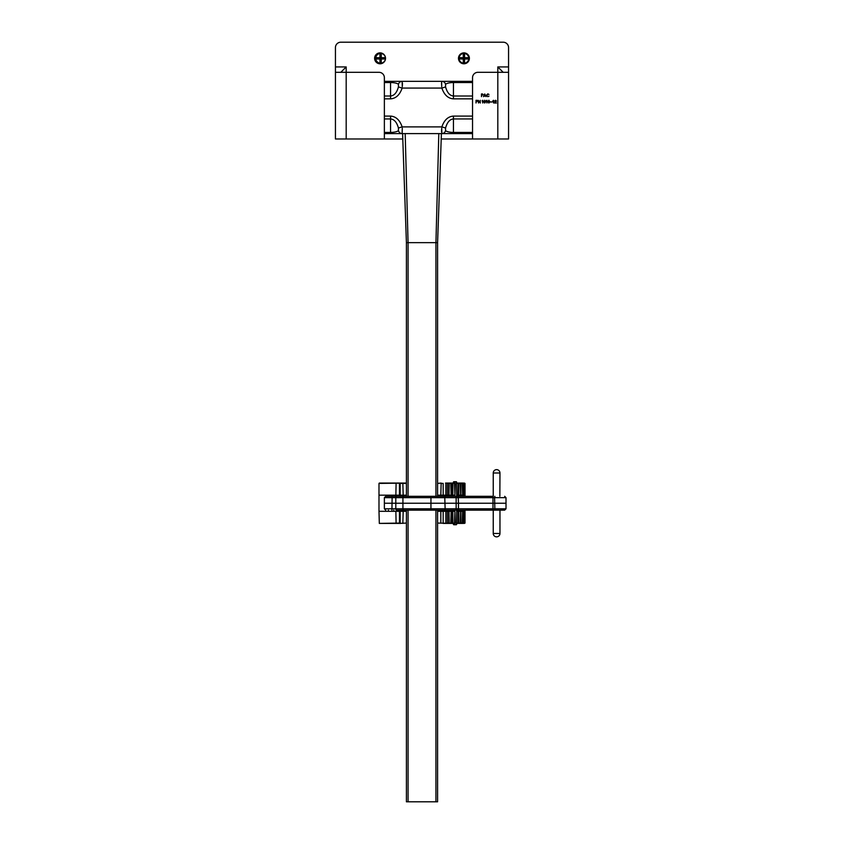 <?xml version="1.0" encoding="UTF-8"?>
<svg xmlns="http://www.w3.org/2000/svg" width="844" height="844" viewBox="0 0 844 844"><rect width="100%" height="100%" fill="white"/><g stroke="black" fill="none" stroke-linecap="round" stroke-linejoin="round"><path stroke-width="1.27" d="M406.407 496.325L406.407 242.639L437.593 242.639L437.593 496.325M472.534 133.605L384.368 133.605M384.368 81.34L472.534 81.34M406.407 510.156L406.407 801.8L437.593 801.8L437.593 510.156M472.534 118.941L453.45 118.941C449.799 119.247 447.162 122.275 445.558 128.014L445.558 130.693C447.162 131.791 449.799 132.36 453.45 132.424L472.534 132.424M384.368 132.424L390.55 132.424C394.201 132.36 396.838 131.791 398.442 130.693L398.442 128.014C396.838 122.275 394.201 119.247 390.55 118.941L384.368 118.941M384.368 96.005L390.55 96.005C394.201 95.699 396.838 92.671 398.442 86.932L398.442 84.242C396.838 83.155 394.201 82.585 390.55 82.522L384.368 82.522M472.534 82.522L453.45 82.522C449.799 82.585 447.162 83.155 445.558 84.242L445.558 86.932C447.162 92.671 449.799 95.699 453.45 96.005L472.534 96.005M445.558 130.693A4.03 3.861 90 0 1 441.855 133.605L441.718 128.183M441.612 129.491L441.56 130.609M441.549 131.136L441.549 131.896M402.282 128.183L402.145 133.605A4.03 3.861 90 0 1 398.442 130.693M441.718 86.763L441.623 81.826M441.549 82.86L441.539 83.503M441.549 83.799L441.57 84.537M398.442 84.242A4.03 3.861 -90 0 1 402.145 81.34L402.282 86.763M402.377 85.497L402.44 84.326M402.451 83.799L402.451 83.05M472.534 98.853L453.45 98.853C448.08 98.495 444.218 94.897 441.855 88.061L445.558 86.932M441.855 81.34A4.03 3.861 90 0 1 445.558 84.242M445.558 128.014L441.855 126.885C444.218 120.048 448.08 116.451 453.45 116.092L472.534 116.092M398.442 128.014L402.145 126.885L441.855 126.885M398.442 86.932L402.145 88.061C399.782 94.897 395.92 98.495 390.55 98.853L384.368 98.853M380.602 53.467A4.864 4.864 0 0 0 375.738 58.331A4.864 4.864 0 0 0 380.602 63.194A4.864 4.864 0 0 0 385.465 58.331A4.864 4.864 0 0 0 380.602 53.467M384.421 58.985L381.256 58.985L381.256 62.15L379.948 62.15L379.948 58.985L376.783 58.985L376.783 57.677L379.948 57.677L379.948 54.512L381.256 54.512L381.256 57.677L384.421 57.677L384.421 58.985L381.256 58.985M381.256 57.677L380.929 58.658L379.948 57.677M384.421 57.677L376.783 57.677M379.948 58.985L376.783 58.985M381.256 62.15L380.929 58.658M379.948 62.15L380.275 58.658M381.256 54.512L380.929 58.004M379.948 54.512L380.275 58.004M463.936 53.467A4.864 4.864 0 0 0 459.073 58.331A4.864 4.864 0 0 0 463.936 63.194A4.864 4.864 0 0 0 468.8 58.331A4.864 4.864 0 0 0 463.936 53.467M467.755 58.985L464.59 58.985L464.59 62.15L463.282 62.15L463.282 58.985L460.117 58.985L460.117 57.677L463.282 57.677L463.282 54.512L464.59 54.512L464.59 57.677L467.755 57.677L467.755 58.985L464.59 58.985M464.59 57.677L464.263 58.658L463.282 57.677M467.755 57.677L460.117 57.677M463.282 58.985L460.117 58.985M464.59 62.15L464.263 58.658M463.282 62.15L463.609 58.658M464.59 54.512L464.263 58.004M463.282 54.512L463.609 58.004M374.609 58.331A5.454 5.454 0 0 0 380.064 63.785A5.454 5.454 0 0 0 385.518 58.331A5.454 5.454 0 0 0 380.064 52.877A5.454 5.454 0 0 0 374.609 58.331M458.482 58.331A5.454 5.454 0 0 0 463.936 63.785A5.454 5.454 0 0 0 469.391 58.331A5.454 5.454 0 0 0 463.936 52.877A5.454 5.454 0 0 0 458.482 58.331M497.812 138.975L472.534 138.975L472.534 77.69A5.38 5.38 0 0 1 477.915 72.31L497.812 72.31L497.812 138.975L508.563 138.975L508.563 72.31L497.812 72.31L497.812 66.929L508.563 66.929L508.563 72.31M335.437 66.929L346.188 66.929L346.188 72.31L378.988 72.31A5.38 5.38 0 0 1 384.368 77.69L384.368 138.975L335.437 138.975L335.437 47.581A5.38 5.38 0 0 1 340.818 42.2L503.182 42.2A5.38 5.38 0 0 1 508.563 47.581L508.563 66.929M346.188 138.975L346.188 72.31L335.437 72.31M472.534 138.975L441.212 138.975M402.788 138.975L384.368 138.975M503.182 72.31L497.812 66.929M346.188 66.929L340.818 72.31M481.47 96.638L481.47 93.948L482.61 93.99L483.127 94.665L481.713 95.393L481.47 96.638M481.713 94.222L481.713 95.119L482.884 94.665L481.713 94.222M484.741 93.948L486.017 96.638L485.363 95.773L483.475 96.638L484.741 93.948M484.762 94.475L484.277 95.499L485.237 95.499L484.762 94.475M487.811 93.874L488.982 94.444L487.8 94.159L486.608 95.298L487.811 96.427L488.982 96.142L487.811 96.701L486.366 95.277L487.811 93.874M476.016 103L476.016 100.32L477.155 100.352L477.672 101.037L476.259 101.765L476.016 103M476.259 100.594L476.259 101.491L477.43 101.037L476.259 100.594M478.464 103L478.221 100.32L480.046 102.43L480.289 100.32L480.289 103L478.464 100.89L478.464 103M482.177 100.594L482.842 100.32L482.842 103L482.177 100.594M484.73 103.073L483.834 101.66L484.73 100.246L485.659 101.66L484.73 103.073M484.076 101.66L484.741 102.799L485.321 102.335L484.741 100.52L484.076 101.66M486.323 100.594L486.977 100.32L486.977 103L486.323 100.594M488.876 103.073L487.969 101.66L488.876 100.246L489.794 101.66L488.876 103.073M488.212 101.66L488.876 102.799L489.457 102.335L488.876 100.52L488.212 101.66M490.037 102.103L491.071 101.829L490.037 102.103M491.282 102.103L492.316 101.829L491.282 102.103M492.938 100.594L493.592 100.32L493.592 103L492.938 100.594M495.555 100.52L494.689 101.143L495.565 100.246L496.377 101.048L495.164 102.725L496.42 103L494.595 103L496.145 101.069L495.555 100.52M456.34 524.746L453.745 524.746M453.418 524.409L456.667 524.409M453.745 481.734L456.34 481.734M456.667 482.072L453.418 482.072M489.119 510.156L488.17 510.156M458.598 510.156L396.279 510.156M396.321 510.156L397.608 510.156M499.848 510.156L489.161 510.156M444.714 510.156L445.136 508.805L506.01 508.805L506.01 503.235L384.368 503.235L384.368 497.665L385.708 496.325L458.113 496.325L456.72 496.325L456.382 481.734M485.543 510.156L487.188 510.156M461.752 510.156L460.128 510.156M430.145 510.156L448.417 510.156M456.878 510.156L458.134 510.156L458.461 508.805L458.461 503.235L384.368 503.235L384.368 508.805L395.804 508.805L395.804 497.665A1.34 1.203 -90 0 1 397.007 496.325M493.244 510.156L493.244 533.482L499.964 533.482L499.964 510.156L504.659 510.156L458.113 510.156M397.007 510.156A1.34 1.203 -90 0 1 395.804 508.805L445.136 508.805L444.714 496.325M493.35 496.325L458.134 496.325L493.35 496.325M396.458 496.325L385.708 496.325M404.73 496.325L396.321 496.325M494.879 496.325L494.595 497.665L506.01 497.665L506.01 503.235L458.461 503.235L458.186 496.325M446.349 496.325L430.145 496.325M453.365 495.175L453.365 496.325L448.417 496.325M499.848 496.325L499.964 472.999L493.244 472.999L493.244 496.325M459.241 483.074L462.259 483.074M464.738 496.325L464.738 495.175L464.052 495.175L464.073 483.412L458.503 483.412L458.102 495.175L458.102 483.412L456.72 483.074L460.413 483.074L457.691 483.074M462.417 483.074L462.755 495.175L462.375 483.074L462.966 483.074M463.24 483.074L459.853 483.074M460.476 483.074L460.813 495.175L460.391 483.074M445.516 483.074L454.357 483.074M457.807 523.407L458.102 511.306L457.807 523.407L460.813 523.069L456.72 523.407L463.24 523.407M437.593 523.069L453.819 523.407M454.631 523.407L446.93 523.407M460.391 523.407L456.72 523.407L460.708 523.069L460.708 511.306L460.813 523.069L464.073 523.069L459.241 523.407M462.966 523.407L460.782 523.407L464.052 523.069L464.052 511.306L464.738 511.306L464.738 510.156M462.375 523.407L462.691 511.306L462.417 523.407M459.853 523.407L460.476 523.407M457.395 523.407L457.933 523.407M453.819 483.074L446.17 483.074M406.407 495.175L399.465 495.175L399.465 483.074L379.325 483.074L406.407 483.074L378.988 483.412L378.988 511.306L406.407 511.306M399.465 483.074L397.155 483.116M383.725 483.074L398.473 483.074M399.465 495.175L378.988 495.175M400.826 523.407L379.325 523.407L378.988 511.306M463.672 483.074L464 495.175L464.073 483.412L464.738 483.412L464.738 495.175M464.738 511.306L464.738 523.069L464.073 523.069L464 511.306L463.672 523.407M464 495.175L462.628 495.175L462.301 483.074M462.301 523.407L462.628 511.306L464 511.306M462.628 495.175L460.613 495.175L460.296 483.074M460.296 523.407L460.613 511.306L462.628 511.306M460.613 495.175L458.503 495.175M458.608 523.407L458.503 511.306L460.613 511.306M456.72 523.069L457.986 523.069L458.503 511.306M456.72 483.412L457.986 483.412L457.986 495.175L458.26 483.412M457.986 495.175L456.72 495.175M456.72 511.306L457.986 511.306M455.138 483.412L454.916 495.175L454.483 483.074M454.483 523.407L454.916 511.306L455.138 523.069M454.916 495.175L454.779 483.412L452.7 483.074M452.7 523.407L454.779 523.069L454.916 511.306M454.779 495.175L452.542 495.175L452.542 483.412L451.466 483.412L451.16 495.175L450.728 483.074M450.728 523.407L451.16 511.306L451.466 523.069L452.542 523.069L452.542 511.306L454.779 511.306M452.542 495.175L451.466 495.175M451.466 511.306L452.542 511.306M451.16 495.175L451.002 483.412L448.924 483.074M448.924 523.407L451.002 523.069L451.16 511.306M451.002 495.175L448.734 495.175L448.734 483.412L447.267 483.412L447.267 495.175L440.821 495.175L441.159 483.074L437.593 483.412M440.821 523.069L440.821 511.306L447.267 511.306L447.267 523.069L448.734 523.069L448.734 511.306L451.002 511.306M448.734 495.175L447.267 495.175M447.267 511.306L448.734 511.306M440.821 495.175L437.593 495.175M437.593 511.306L440.821 511.306M403.179 495.175L402.841 483.074M402.841 523.407L403.179 511.306M464.4 523.407L465.012 523.069L465.012 510.156M465.012 496.325L465.012 483.412L464.4 483.074M399.465 511.306L399.465 523.069L379.325 523.407L396.11 523.407L395.857 511.306M457.691 523.407L456.815 523.407M453.703 524.746L453.365 523.407L443.163 523.407L443.174 511.306M398.473 523.407L383.725 523.407M381.372 523.407L397.366 523.407M406.407 523.069L399.465 523.407L400.172 523.407L400.172 511.306M453.365 523.407L445.516 523.407M393.768 511.306L393.768 510.156M393.768 496.325L393.768 495.175M388.398 511.306L388.398 510.156M388.398 496.325L388.398 495.175M405.194 133.605L408.063 242.639L408.063 496.325M384.368 116.092L390.55 116.092C395.92 116.451 399.782 120.048 402.145 126.885M441.855 88.061L402.145 88.061M438.806 133.605L435.937 242.639L435.937 496.325M435.937 510.156L435.937 801.8M408.063 510.156L408.063 801.8M390.55 98.853L390.55 81.34M390.55 133.605L390.55 116.092M453.45 116.092L453.45 133.605M453.45 81.34L453.45 98.853M499.848 472.999L499.964 472.999A3.365 3.365 0 0 0 496.599 469.633A3.365 3.365 0 0 0 493.244 472.999M494.879 510.156L494.595 497.665L456.15 497.665A1.34 0.812 -90 0 1 456.963 496.325M492.98 510.156L492.98 496.325M456.963 510.156A1.34 0.812 -90 0 1 456.15 508.805L456.15 497.665L430.946 497.665A1.34 0.538 -90 0 0 430.408 496.325M430.408 510.156A1.34 0.538 -90 0 0 430.946 508.805L430.946 497.665L402.926 497.665A1.34 1.203 -90 0 1 404.128 496.325M404.128 510.156A1.34 1.203 -90 0 1 402.926 508.805L402.926 497.665L392.133 497.665L391.922 496.325M391.922 510.156L392.133 497.665L384.368 497.665M395.857 495.175L396.11 483.074M460.887 495.175L460.951 483.074M460.951 523.407L460.887 511.306M458.788 495.175L458.872 483.074M458.872 523.407L458.788 511.306M452.795 495.175L452.954 483.074M452.954 523.407L452.795 511.306M448.976 495.175L449.156 483.074M449.156 523.407L448.976 511.306M445.811 495.175L445.811 483.074M445.811 523.407L445.811 511.306M443.174 495.175L443.174 483.412L440.821 483.412M406.407 483.412L400.172 483.412L400.172 495.175M406.407 242.639L402.599 133.605M437.593 242.639L441.401 133.605M456.382 524.746L456.72 510.156M453.365 511.306L453.365 510.156M453.365 483.074L453.703 481.734M493.244 533.482A3.365 3.365 0 0 0 496.599 536.847A3.365 3.365 0 0 0 499.964 533.482M384.368 508.805L385.708 510.156M506.01 508.805L504.659 510.156M506.01 497.665L504.659 496.325"/></g></svg>
